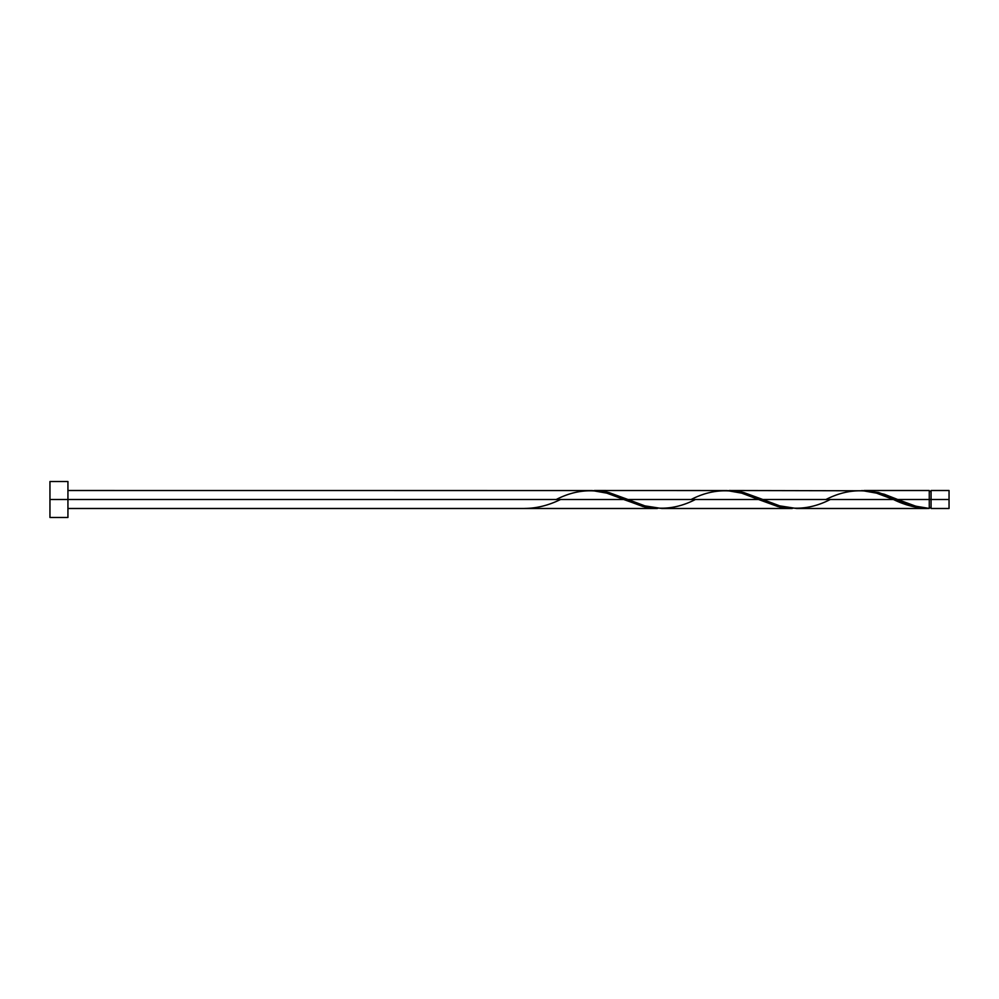 <?xml version="1.0" encoding="UTF-8"?>
<svg xmlns="http://www.w3.org/2000/svg" width="999" height="999" viewBox="0 0 999 999"><rect width="100%" height="100%" fill="white"/><g stroke="black" fill="none" stroke-linecap="round" stroke-linejoin="round"><path stroke-width="1.5" d="M949.05 508.491L949.05 490.509L949.05 499.5L931.068 499.5L931.068 490.509L931.068 508.491L949.05 508.491L949.05 499.5L897.714 499.5L915.733 506.193L929.27 508.441L929.27 490.509L929.27 499.5L931.068 499.5L931.068 508.491M49.95 517.482L49.95 481.518L49.95 517.482L67.932 517.482L67.932 499.5L49.95 499.5L623.663 499.5L67.932 499.5L67.932 481.518L67.932 517.482M67.932 508.491L657.404 508.491L642.956 506.53L606.83 493.144L592.07 490.546L67.932 490.509M556.231 499.5C578.733 487.899 601.211 487.899 623.663 499.5L644.555 506.93L657.404 508.491M796.54 508.491L927.122 508.491L911.35 506.168L893.393 499.5L762.849 499.5L779.682 505.856L796.54 508.491M727.01 490.546L743.556 492.47L762.849 499.5L893.393 499.5C905.369 505.382 917.319 508.366 929.27 508.441L927.122 508.491M661.675 508.491L792.269 508.491L777.821 506.53L758.528 499.5L627.984 499.5L644.817 505.856L661.675 508.491M592.145 490.546L608.691 492.47L627.984 499.5L758.528 499.5L779.42 506.93L792.269 508.491M861.875 490.546L878.421 492.47L897.714 499.5L929.27 499.5L929.27 508.441C918.743 507.529 908.216 504.545 897.714 499.5L884.315 494.255L869.33 490.784L729.108 490.509M825.961 499.5C848.463 487.899 870.941 487.899 893.393 499.5L876.56 493.144L861.8 490.546M594.243 490.509L726.935 490.546L741.695 493.144L758.528 499.5C736.076 487.899 713.598 487.899 691.096 499.5M524.675 508.441L524.675 508.441C536.625 508.366 548.576 505.382 560.551 499.5M893.393 499.5L894.48 499.95M830.281 499.5C807.779 511.101 785.301 511.101 762.849 499.5L741.957 492.07L726.972 490.559M695.416 499.5C672.914 511.101 650.436 511.101 627.984 499.5L607.092 492.07L592.107 490.559M929.27 507.592L931.068 507.592M863.973 490.509L929.27 490.509M49.95 481.518L67.932 481.518M929.27 491.408L931.068 491.408M931.068 490.509L949.05 490.509"/></g></svg>
